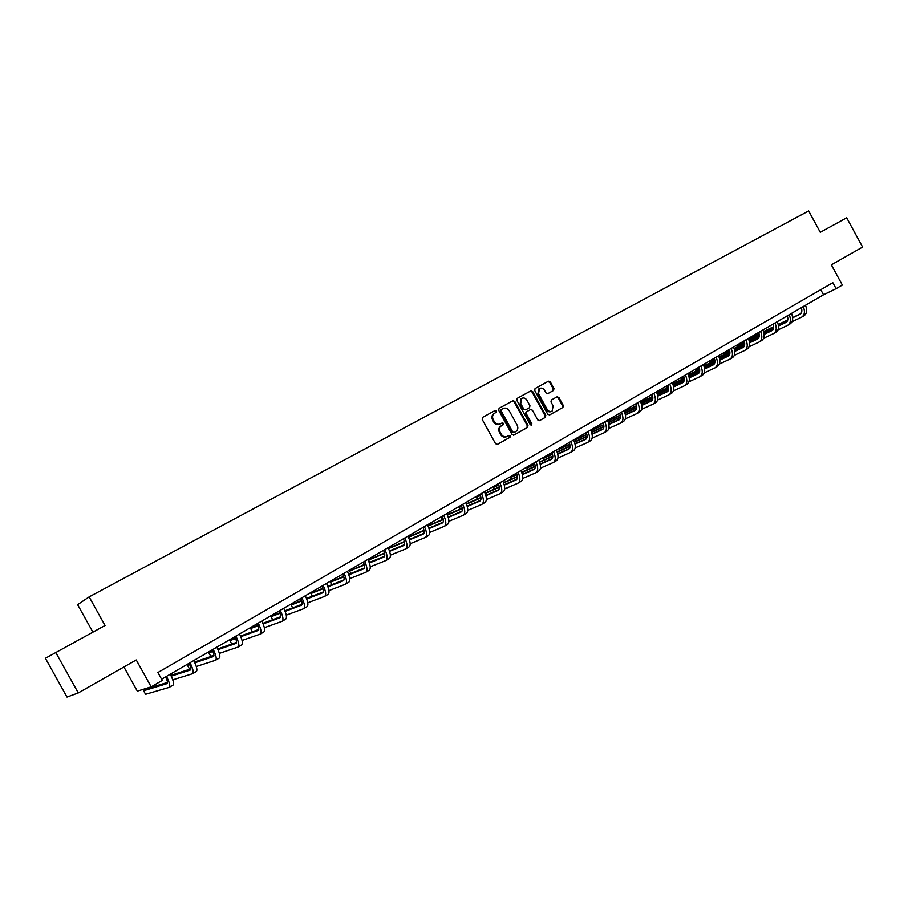 <?xml version="1.0" encoding="UTF-8"?>
<svg xmlns="http://www.w3.org/2000/svg" width="908" height="908" viewBox="0 0 908 908"><rect width="100%" height="100%" fill="white"/><g stroke="black" fill="none" stroke-linecap="round" stroke-linejoin="round"><path stroke-width="1.36" d="M496.551 410.927L495.212 410.439L482.579 417.374L482.171 419.36L495.541 443.683L497.471 444.364L509.978 437.316L510.285 435.908L508.945 435.431L507.334 436.339C504.916 437.361 502.873 436.635 501.205 434.149L500.092 432.129C498.901 429.439 499.343 427.316 501.42 425.761L503.123 424.808L503.418 423.412L502.079 422.935L500.456 423.832C498.038 424.842 495.984 424.104 494.315 421.618L493.214 419.598C492.022 416.931 492.454 414.831 494.497 413.276L496.267 412.3L496.551 410.927M500.308 423.911L499.797 424.184C497.368 425.194 495.325 424.456 493.657 421.97L492.556 419.95C491.364 417.294 491.796 415.183 493.839 413.639L495.609 412.663L495.893 411.279L494.554 410.802L482.579 417.374M497.198 444.477L509.32 437.645L509.615 436.249L508.491 435.681M507.027 436.487L506.664 436.68C504.246 437.701 502.203 436.964 500.535 434.489L499.434 432.469C498.242 429.779 498.674 427.657 500.751 426.113L502.464 425.16L502.748 423.764L501.568 423.219M553.562 390.429L553.971 388.499L550.327 381.859L548.477 381.167L535.073 388.533L534.687 390.463L547.762 414.264L549.612 414.945L562.915 407.442L563.301 405.501L558.908 397.5L557.058 396.807L551.36 399.985L550.974 401.926L553.165 405.91L552.109 411.12C550.157 411.971 548.489 411.358 547.115 409.304L538.523 393.652L539.522 388.488C541.509 387.614 543.188 388.215 544.584 390.292L546.014 392.903L547.876 393.584L553.562 390.429L552.87 390.803L553.267 388.874L549.635 382.234L547.785 381.542L535.073 388.533M78.27 692.929L66.999 697.06L45.4 658.266L55.797 652.546L78.27 692.929L136.245 659.968L151.182 686.857L162.271 680.41L157.89 672.533L832.84 282.706L836.086 288.665L842.329 285.033L831.331 264.841L862.6 247.067L846.676 217.795L820.276 232.3L808.653 210.94L89.143 596.885L77.623 604.66L92.911 632.15M55.797 652.546L105.044 625.487L89.143 596.885M514.802 401.404L512.906 400.712L499.116 408.282L498.685 410.268L511.964 434.433L513.86 435.114L527.559 427.396L527.979 425.409L514.802 401.404L512.237 401.075L499.082 408.305M517.208 398.351L530.828 390.86L532.69 391.564L545.776 415.387L545.379 417.339L539.613 420.597L537.74 419.905L532.417 410.212L530.544 409.531L526.663 411.687L526.265 413.651L531.827 423.764L531.543 425.148L530.215 424.672L516.822 400.292L517.208 398.351L530.828 390.86M123.908 666.994L137.324 691.136L151.182 686.857M161.613 679.229L823.511 294.794L836.086 288.665M820.741 289.697L823.511 294.794M510.092 435.999L509.774 435.42M503.236 423.514L502.907 422.924M513.599 435.227L526.878 427.736L527.298 425.75L514.121 401.779M500.751 409.826L501.42 409.474L501.137 410.847L512.782 432.038L514.121 432.514L515.846 431.538C517.935 430.006 518.377 427.884 517.174 425.194L509.24 410.745C507.583 408.271 505.552 407.533 503.146 408.521L500.751 409.826L500.478 411.211L501.137 410.847M514.053 432.549L512.112 432.378L500.478 411.211M500.785 409.814L503.146 408.521M539.341 420.699L544.675 417.703L545.084 415.739L532.009 391.938L530.147 391.234M530.544 409.531L526.004 412.028L525.584 414.003L531.135 424.115L531.827 423.764M531.112 425.25L531.135 424.115M526.89 400.156C525.482 398.067 523.768 397.466 521.76 398.351L520.727 403.561L523.78 409.122L525.664 409.814L529.546 407.658L529.943 405.706L526.89 400.156M521.294 398.612L520.057 403.924L520.727 403.561M525.664 409.814L523.11 409.485L520.057 403.924M547.728 393.663L552.87 390.803M539.046 388.76L537.831 394.015L538.523 393.652M551.826 411.267L551.417 411.472C549.454 412.323 547.796 411.721 546.423 409.667L537.831 394.015M549.351 415.058L562.211 407.805L562.597 405.865L558.204 397.863L556.559 397.091M165.597 676.914C167.412 680.728 167.923 682.952 167.129 683.599L143.612 690.761L145.575 694.291L169.251 687.356C170.488 686.255 169.569 682.6 166.493 676.403M167.503 682.441L147.175 688.684L143.612 690.761M169.41 687.265L173.019 685.154C174.268 684.042 173.36 680.387 170.284 674.19M189.08 663.271C190.862 667.062 191.327 669.298 190.476 669.968L171.249 676.142M190.907 668.867L170.874 675.348M166.005 677.743L167.015 680.285M172.77 679.842L192.587 673.702C193.915 672.544 193.064 668.89 190.022 662.726M192.757 673.6L196.287 671.534C197.626 670.376 196.786 666.722 193.756 660.559M212.166 649.867C213.913 653.635 214.333 655.871 213.437 656.575L194.845 662.806M213.913 655.519L194.505 662.057M189.477 664.1L187.445 665.28L189.375 668.765L190.862 668.288M189.67 664.543L187.445 665.28M196.287 666.517L215.525 660.275C216.933 659.072 216.149 655.417 213.164 649.288M215.707 660.161L219.168 658.141C220.587 656.938 219.815 653.272 216.83 647.166M234.854 636.69C236.568 640.435 236.954 642.671 236.001 643.397L218.022 649.651M236.523 642.387L217.704 648.959M212.586 650.752L208.84 652.852L210.758 656.302L213.913 655.236M212.881 651.445L208.84 652.852M219.384 653.385L238.078 647.063C239.564 645.826 238.838 642.172 235.898 636.088M238.271 646.95L241.653 644.975C243.162 643.727 242.447 640.061 239.508 633.988M257.168 623.728C258.848 627.451 259.189 629.687 258.19 630.447L240.779 636.701M258.746 629.471L240.495 636.054M235.399 637.893L229.894 640.605L231.801 644.033M235.66 638.54L229.894 640.605M242.073 640.446L260.256 634.09C261.822 632.808 261.163 629.142 258.258 623.104M260.448 633.966L263.774 632.025C265.352 630.731 264.693 627.076 261.81 621.038M279.108 610.993C280.765 614.693 281.06 616.929 280.016 617.712L263.138 623.944M280.606 616.759L262.889 623.331M257.815 625.203L250.631 628.563L252.401 631.752M258.054 625.816L250.631 628.563M264.353 627.7L282.059 621.322C283.705 619.994 283.103 616.328 280.243 610.335M282.274 621.197L285.521 619.29C287.178 617.962 286.587 614.296 283.727 608.303M300.684 598.463C302.307 602.14 302.58 604.376 301.479 605.193L285.123 611.379M302.092 604.263L284.885 610.789M279.834 612.707L271.038 616.702L272.695 619.687M280.05 613.297L271.038 616.702M286.258 615.136L303.51 608.769C305.224 607.395 304.679 603.741 301.865 597.77M303.726 608.632L306.915 606.771C308.641 605.398 308.107 601.732 305.292 595.784M321.909 586.137C323.498 589.791 323.736 592.027 322.601 592.867L306.722 598.996M323.237 591.959L306.507 598.44M301.479 600.392L291.139 605.012L292.694 607.827M301.672 600.948L291.139 605.012M307.789 602.776L324.61 596.408C326.392 595.012 325.904 591.346 323.135 585.422M324.837 596.284L327.958 594.456C329.752 593.038 329.275 589.383 326.505 583.458M342.781 574.004C344.348 577.647 344.552 579.883 343.372 580.745L327.958 586.806M344.03 579.86L327.765 586.284M322.76 588.259L310.933 593.514L312.397 596.159M322.919 588.793L310.933 593.514M328.957 590.597L345.369 584.264C347.219 582.822 346.788 579.156 344.053 573.266M345.596 584.116L348.661 582.334C350.522 580.882 350.102 577.227 347.367 571.348M363.325 562.075C364.868 565.695 365.027 567.931 363.813 568.817L348.854 574.809M364.494 567.954L348.672 574.31M343.678 576.308L330.421 582.187L331.806 584.684M343.826 576.818L330.421 582.187M349.762 578.6L365.788 572.301C367.706 570.826 367.32 567.171 364.63 561.314M366.038 572.165L369.034 570.406C370.963 568.919 370.589 565.264 367.899 559.419M383.539 550.339C385.049 553.925 385.185 556.173 383.925 557.081L369.397 562.983M384.617 556.229L369.227 562.506M364.244 564.538L349.625 571.03L350.931 573.391M364.38 565.026L349.625 571.03M370.237 566.796L385.889 560.531C387.875 559.033 387.534 555.367 384.879 549.556M386.138 560.384L389.078 558.67C391.076 557.149 390.746 553.494 388.102 547.683M403.424 538.784C404.923 542.36 405.013 544.607 403.719 545.526L389.6 551.349M404.435 544.698L389.453 550.884M384.481 552.938L368.546 560.032L369.783 562.279M384.595 553.415L368.546 560.032M390.372 555.163L405.672 548.954C407.715 547.411 407.431 543.756 404.809 537.979M405.933 548.807L408.816 547.115C410.87 545.572 410.586 541.917 407.976 536.14M423.003 527.412C424.479 530.964 424.547 533.212 423.207 534.154L409.485 539.885M423.934 533.337L409.349 539.443M404.389 541.52L388.465 548.455M404.48 541.974L388.545 548.625M410.189 543.71L425.148 537.559C427.248 535.981 427.01 532.326 424.422 526.583M425.409 537.4L428.236 535.743C430.347 534.165 430.12 530.51 427.543 524.779M442.275 516.221C443.717 519.751 443.762 521.998 442.4 522.951L429.053 528.592M443.127 522.157L428.916 528.172M423.968 530.261L408.339 536.9M424.059 530.703L408.509 537.275M429.688 532.428L444.318 526.334C446.475 524.733 446.282 521.079 443.74 515.369M444.591 526.175L447.36 524.552C449.528 522.94 449.346 519.285 446.804 513.587M461.253 505.2C462.671 508.707 462.683 510.954 461.287 511.93L448.314 517.469M462.024 511.147L448.189 517.072M443.252 519.183L427.974 525.709M443.32 519.603L428.145 526.084M448.87 521.317L463.194 515.279C465.407 513.656 465.259 510.001 462.739 504.337M463.466 515.12L466.19 513.531C468.414 511.896 468.267 508.242 465.759 502.578M479.935 494.349C481.331 497.834 481.319 500.081 479.889 501.08L467.268 506.516M480.638 500.308L467.155 506.131M462.217 508.264L447.315 514.7M442.605 516.992L441.47 517.651L442.491 519.501M462.274 508.673L447.462 515.063M442.65 517.14L441.47 517.651M467.768 510.364L481.773 504.405C484.043 502.737 483.941 499.094 481.456 493.464M482.057 504.235L484.724 502.68C487.006 501.012 486.904 497.368 484.429 491.739M498.333 483.658C499.706 487.131 499.661 489.378 498.197 490.388L485.928 495.734M498.969 489.628L485.825 495.359M480.888 497.505L466.337 503.849M461.57 505.96L459.039 507.436L460.027 509.206M480.945 497.902L466.485 504.201M461.684 506.278L459.039 507.436M486.359 499.582L500.081 493.691C502.396 492 502.328 488.356 499.888 482.761M500.365 493.521L502.987 491.988C505.313 490.297 505.257 486.654 502.816 481.058M516.448 473.136C517.81 476.587 517.73 478.834 516.243 479.855L504.303 485.099M517.015 479.106L504.201 484.736M499.275 486.904L485.065 493.146M480.298 495.246L476.371 497.357L477.313 499.06M499.321 487.29L485.201 493.487M480.411 495.586L476.371 497.357M504.666 488.958L518.105 483.135C520.466 481.422 520.443 477.778 518.037 472.217M518.4 482.965L520.965 481.456C523.337 479.742 523.326 476.098 520.92 470.548M534.301 462.774C535.629 466.201 535.538 468.449 534.018 469.493L522.395 474.634M534.789 468.755L522.304 474.282M517.39 476.462L503.497 482.613M498.742 484.713L493.453 487.437L494.349 489.071M517.412 476.836L503.622 482.931M498.855 485.042L493.453 487.437M522.702 478.493L535.868 472.739C538.274 471.002 538.296 467.37 535.913 461.832M536.163 472.569L538.682 471.093C541.1 469.345 541.123 465.713 538.75 460.186M551.882 452.559C553.188 455.975 553.074 458.211 551.519 459.278L540.215 464.317M552.302 458.54L540.135 463.977M535.221 466.167L521.646 472.217M516.913 474.328L510.296 477.642L511.159 479.22M535.243 466.53L521.76 472.535M517.004 474.657L510.296 477.642M540.453 468.188L553.358 462.501C555.809 460.731 555.866 457.11 553.517 451.605M553.664 462.32L556.139 460.867C558.602 459.108 558.658 455.476 556.32 449.982M569.202 442.502C570.485 445.896 570.349 448.132 568.771 449.21L557.762 454.148M569.554 448.484L557.694 453.818M552.779 456.02L539.511 461.979M534.789 464.101L526.901 467.995L527.73 469.504M552.79 456.372L539.624 462.286M534.88 464.408L526.901 467.995M557.943 458.018L570.587 452.411C573.096 450.618 573.186 446.997 570.871 441.538M570.905 452.229L573.334 450.811C575.842 449.017 575.933 445.385 573.629 439.937M586.262 432.594C587.533 435.965 587.374 438.201 585.762 439.29L575.059 444.125M586.557 438.575L574.991 443.808M570.076 446.021L557.115 451.889M552.404 454.011L543.279 458.472L544.085 459.925M570.088 446.373L557.217 452.184M552.484 454.318L543.279 458.472M575.173 448.007L587.578 442.468C590.121 440.652 590.245 437.032 587.964 431.606M587.885 442.287L590.268 440.891C592.822 439.075 592.958 435.454 590.677 430.029M603.082 422.822C604.331 426.181 604.138 428.406 602.515 429.518L592.095 434.251M603.309 428.814L592.027 433.945M587.113 436.169L574.446 441.935M569.747 444.069L559.43 449.085L560.202 450.493L559.43 449.085L569.827 444.364M587.124 436.51L574.548 442.219M592.152 438.133L604.308 432.673C606.896 430.835 607.066 427.225 604.807 421.823M604.626 432.48L606.975 431.107C609.563 429.28 609.733 425.659 607.475 420.268M619.653 413.197C620.89 416.534 620.675 418.758 619.018 419.882L608.871 424.513M619.824 419.19L608.814 424.218M603.911 426.465L591.528 432.129M586.84 434.274L575.366 439.824L576.103 441.174M603.899 426.783L591.619 432.401M586.909 434.557L575.366 439.824L576.081 441.197M608.871 428.406L620.811 423.014C623.433 421.164 623.626 417.555 621.401 412.187M621.129 422.822L623.433 421.482C626.055 419.621 626.259 416.012 624.034 410.654M635.997 403.708C637.2 407.034 636.973 409.258 635.294 410.382L625.419 414.922M636.099 409.701L625.362 414.627M620.459 416.886L608.349 422.447M603.672 424.604L591.074 430.698L591.8 432.004M620.448 417.203L608.439 422.719M603.729 424.887L591.074 430.698L591.744 432.026M625.362 418.815L637.064 413.492C639.731 411.619 639.958 408.021 637.756 402.687M637.393 413.299L639.652 411.982C642.319 410.11 642.558 406.5 640.356 401.177M652.092 394.356C653.283 397.659 653.034 399.883 651.331 401.018L641.718 405.467M652.137 400.349L641.672 405.184M636.769 407.442L624.92 412.913M620.255 415.07L607.793 420.983M636.746 407.76L625.01 413.174M620.312 415.342L607.849 421.096M641.604 409.36L653.09 404.105C655.792 402.221 656.053 398.623 653.885 393.323M653.431 403.912L655.644 402.619C658.345 400.723 658.618 397.125 656.45 391.836M667.97 385.14C669.139 388.42 668.867 390.644 667.142 391.791L657.789 396.138M667.959 391.121L657.744 395.865M652.841 398.135L641.264 403.515M636.599 405.672L624.352 411.358M652.818 398.442L641.332 403.765M636.644 405.944L624.454 411.596M657.619 400.042L668.901 394.855C671.636 392.948 671.92 389.362 669.775 384.084M669.23 394.662L671.409 393.391C674.145 391.473 674.451 387.886 672.306 382.62M683.622 376.048C684.78 379.317 684.484 381.53 682.737 382.699L673.623 386.944M683.542 382.03L673.588 386.672M668.685 388.964L657.358 394.242M652.704 396.41L640.719 401.994M668.651 389.26L657.426 394.492M652.75 396.671L640.81 402.233M673.407 390.849L684.473 385.741C687.242 383.812 687.572 380.225 685.449 374.981M684.814 385.537L686.947 384.288C689.728 382.359 690.057 378.772 687.935 373.54M699.046 367.093C700.193 370.339 699.875 372.552 698.116 373.721L689.24 377.876M698.922 373.063L689.206 377.614M684.303 379.907L673.225 385.094M668.583 387.273L656.847 392.767M652.364 395.082L652.489 396.512M684.269 380.202L673.293 385.332M668.629 387.523L656.938 392.994M652.375 395.128L652.353 396.58M688.968 381.791L699.841 376.741C702.644 374.8 702.996 371.224 700.897 366.015M700.182 376.548L702.281 375.31C705.085 373.37 705.448 369.794 703.36 364.585M714.267 358.251C715.39 361.486 715.061 363.688 713.279 364.88L704.631 368.932M714.085 364.221L704.597 368.682M699.705 370.986L688.877 376.071M684.235 378.25L672.749 383.653M668.231 385.855L666.563 386.819L667.164 387.932M699.671 371.27L688.934 376.309M684.269 378.5L672.828 383.88M668.277 386.014L666.563 386.819L667.005 388.011M704.313 372.848L714.993 367.876C717.819 365.913 718.205 362.349 716.14 357.162M715.334 367.672L717.399 366.469C720.237 364.505 720.623 360.93 718.557 355.754M729.272 349.535C730.384 352.747 730.032 354.949 728.227 356.152L719.817 360.113M729.045 355.505L719.783 359.863M714.891 362.179L704.29 367.184M699.671 369.363L688.412 374.675M683.894 376.809L681.068 378.398L681.658 379.465M714.857 362.462L704.358 367.411M699.693 369.613L688.491 374.891M683.962 377.024L681.068 378.398L681.477 379.555M719.442 364.04L729.93 359.125C732.801 357.15 733.21 353.587 731.167 348.434M730.282 358.921L732.313 357.741C735.174 355.754 735.594 352.191 733.55 347.049M744.072 340.931C745.162 344.132 744.798 346.334 742.982 347.537L734.788 351.419M743.788 346.901L734.765 351.18M729.873 353.496L719.499 358.41M714.88 360.589L703.859 365.81M699.353 367.944L695.38 370.078L695.959 371.111M729.828 353.768L719.556 358.626M714.902 360.828L703.938 366.026M699.41 368.16L695.38 370.078L695.755 371.213M734.368 355.346L744.673 350.499C747.568 348.502 747.999 344.949 745.979 339.83M745.025 350.295L747.012 349.126C749.917 347.128 750.36 343.576 748.34 338.457M758.679 332.453C759.746 335.631 759.372 337.833 757.533 339.047L749.554 342.838M758.339 338.412L749.531 342.6M744.639 344.926L734.493 349.75M729.884 351.941L719.091 357.071M714.596 359.205L709.523 361.861L710.067 362.871M744.594 345.199L734.549 349.966M729.907 352.179L719.17 357.275M714.653 359.42L709.523 361.861L709.863 362.973M749.089 346.765L759.213 341.987C762.13 339.978 762.595 336.425 760.598 331.341M759.565 341.783L761.517 340.636C764.445 338.627 764.922 335.075 762.924 329.99M773.083 324.088C774.138 327.255 773.741 329.445 771.891 330.671L764.127 334.371M772.697 330.047L764.105 334.144M759.213 336.471L749.282 341.204M744.673 343.406L734.107 348.445M729.623 350.579L723.472 353.745L724.005 354.733M759.156 336.743L749.338 341.419M744.696 343.633L734.175 348.649M729.68 350.794L723.472 353.745L723.778 354.846M763.605 338.298L773.559 333.588C776.499 331.568 776.998 328.026 775.023 322.964M773.911 333.384L775.841 332.26C778.792 330.228 779.28 326.687 777.316 321.636M787.293 315.836C788.337 318.98 787.917 321.171 786.044 322.408L778.485 326.017M786.861 321.784L778.474 325.802M773.582 328.14L763.866 332.782M759.27 334.984L748.918 339.933M744.447 342.078L737.251 345.744L737.773 346.697M773.525 328.401L763.912 332.986M759.281 335.211L748.986 340.125M744.492 342.282L737.251 345.744L737.523 346.822M777.929 329.956L787.701 325.302C790.686 323.271 791.197 319.741 789.245 314.701M788.076 325.087L789.96 323.986C792.934 321.954 793.456 318.413 791.504 313.385M801.31 307.699C802.343 310.82 801.912 313.01 800.027 314.247L792.661 317.777M800.833 313.635L792.65 317.562M787.758 319.911L778.258 324.462M773.661 326.676L763.526 331.534M759.065 333.679L750.848 337.833L751.359 338.763M787.701 320.161L778.304 324.667M773.673 326.891L763.594 331.726M759.111 333.872L750.848 337.833L751.098 338.9M792.048 321.716L801.673 317.13C804.67 315.087 805.214 311.558 803.285 306.552M802.036 316.915L803.886 315.836C806.894 313.782 807.439 310.252 805.51 305.247M494.554 410.802L495.212 410.439M493.963 413.571L494.622 413.208M492.556 419.95L493.214 419.598M493.657 421.97L494.315 421.618M500.83 426.068L501.5 425.716M499.434 432.469L500.092 432.129M500.535 434.489L501.205 434.149M527.298 425.75L527.979 425.409M512.237 401.075L512.906 400.712M512.112 432.378L512.782 432.038M532.009 391.938L532.69 391.564M545.084 415.739L545.776 415.387M544.675 417.703L545.367 417.351L544.675 417.691M526.004 412.028L526.685 411.676M525.584 414.003L526.265 413.651M523.11 409.485L523.78 409.122M546.423 409.667L547.115 409.304M558.204 397.863L558.908 397.5M562.597 405.865L563.301 405.501M547.785 381.542L548.477 381.167M549.635 382.234L550.327 381.859M553.267 388.874L553.971 388.499M493.839 413.639L494.497 413.276M500.751 426.113L501.42 425.761M525.982 412.05L526.663 411.687M521.09 398.726L521.76 398.351M538.841 388.862L539.522 388.488M552.893 390.792L553.596 390.417"/></g></svg>
